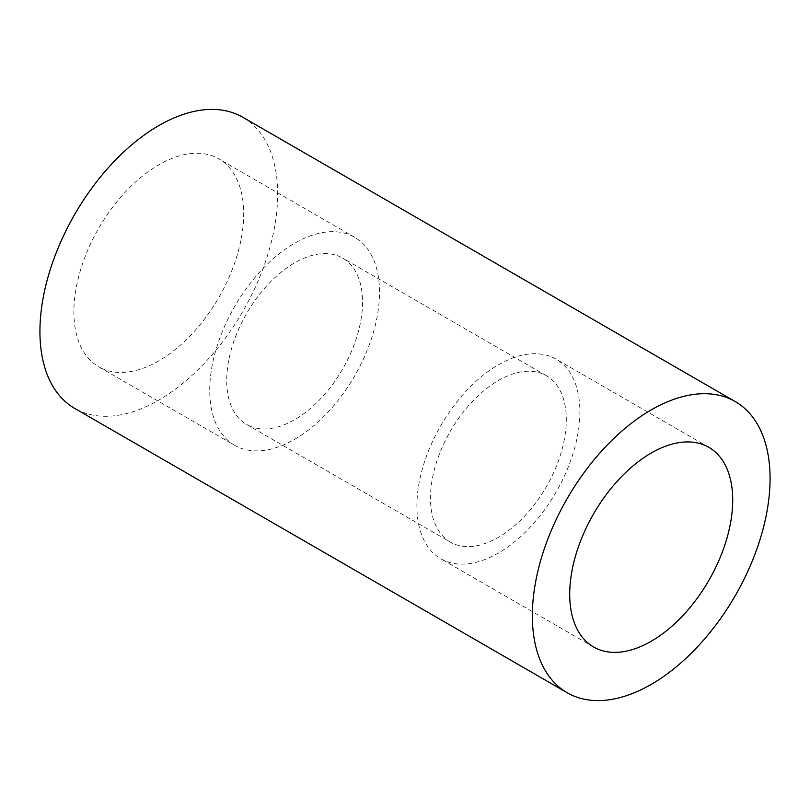 <?xml version="1.0" encoding="UTF-8"?>
<svg xmlns="http://www.w3.org/2000/svg" width="810" height="810" viewBox="0 0 810 810"><rect width="100%" height="100%" fill="white"/><g stroke="black" fill="none" stroke-linecap="round" stroke-linejoin="round"><path stroke-width="0.61" stroke-dasharray="4.05 3.04" d="M498.393 364.804A115.263 66.552 -60 0 1 556.024 359.093A115.263 66.552 -60 0 1 573.693 451.464A115.263 66.552 -60 0 1 498.393 553.028A115.263 66.552 120 0 1 440.761 558.738A115.263 66.552 120 0 1 423.093 466.378A115.263 66.552 120 0 1 498.393 364.804M450.36 542.103A96.056 55.455 120 0 1 435.638 465.132A96.056 55.455 120 0 1 498.393 380.487A96.056 55.455 -60 0 1 546.416 375.729A96.056 55.455 -60 0 1 561.138 452.699A96.056 55.455 -60 0 1 498.393 537.344A96.056 55.455 120 0 1 450.36 542.103L246.605 424.46A96.056 55.455 120 0 0 294.627 419.701A96.056 55.455 -60 0 0 357.382 335.067A96.056 55.455 -60 0 0 342.66 258.096A96.056 55.455 -60 0 0 294.627 262.845A96.056 55.455 120 0 0 231.883 347.49A96.056 55.455 120 0 0 246.605 424.46M234.596 445.257A120.072 69.326 120 0 1 216.189 349.049A120.072 69.326 120 0 1 294.627 243.243A120.072 69.326 -60 0 1 354.658 237.3A120.072 69.326 -60 0 1 373.066 333.507A120.072 69.326 -60 0 1 294.627 439.314A120.072 69.326 120 0 1 234.596 445.257L98.759 366.829A120.072 69.326 120 0 0 158.79 360.885A120.072 69.326 -60 0 0 237.229 255.079A120.072 69.326 -60 0 0 218.821 158.871A120.072 69.326 -60 0 0 158.79 164.815A120.072 69.326 120 0 0 80.352 270.621A120.072 69.326 120 0 0 98.759 366.829M242.838 117.278A168.095 97.048 -60 0 1 268.606 251.971A168.095 97.048 -60 0 1 158.79 400.1A168.095 97.048 120 0 1 74.743 408.422M708.841 447.322L556.024 359.093M593.578 646.967L440.761 558.738M546.416 375.729L342.66 258.096M354.658 237.3L218.821 158.871"/><path stroke-width="1.21" d="M735.257 401.578A168.095 97.048 -60 0 0 651.21 409.9A168.095 97.048 120 0 0 541.394 558.029A168.095 97.048 120 0 0 567.162 692.722A168.095 97.048 120 0 0 651.21 684.399A168.095 97.048 -60 0 0 761.025 536.271A168.095 97.048 -60 0 0 735.257 401.578L242.838 117.278A168.095 97.048 -60 0 0 158.79 125.601A168.095 97.048 120 0 0 48.975 273.729A168.095 97.048 120 0 0 74.743 408.422L567.162 692.722M651.21 453.033A115.263 66.552 -60 0 1 708.841 447.322A115.263 66.552 -60 0 1 726.509 539.693A115.263 66.552 -60 0 1 651.21 641.267A115.263 66.552 120 0 1 593.578 646.967A115.263 66.552 120 0 1 575.91 554.607A115.263 66.552 120 0 1 651.21 453.033"/></g></svg>
